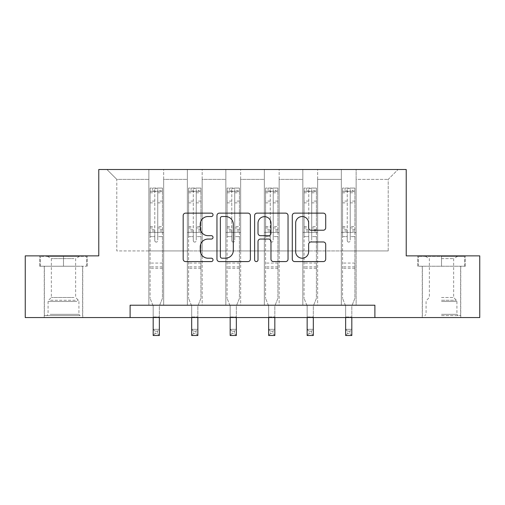 <?xml version="1.0" encoding="UTF-8"?>
<svg xmlns="http://www.w3.org/2000/svg" width="505" height="505" viewBox="0 0 505 505"><rect width="100%" height="100%" fill="white"/><g stroke="black" fill="none" stroke-linecap="round" stroke-linejoin="round"><path stroke-width="0.38" stroke-dasharray="2.52 1.89" d="M213.022 214.84A1.698 1.698 0 0 0 211.33 213.142L185.594 213.142A2.424 2.424 0 0 0 183.17 215.566L183.17 259.16A2.424 2.424 0 0 0 185.594 261.584L211.33 261.584A1.698 1.698 0 0 0 213.022 259.886A1.698 1.698 0 0 0 211.33 258.194L207.997 258.194A7.752 7.752 0 0 1 200.245 250.442L200.245 246.806A7.752 7.752 0 0 1 207.997 239.061L211.33 239.061A1.698 1.698 0 0 0 213.022 237.363A1.698 1.698 0 0 0 211.33 235.665L207.997 235.665A7.752 7.752 0 0 1 200.245 227.919L200.245 224.283A7.752 7.752 0 0 1 207.997 216.531L211.33 216.531A1.698 1.698 0 0 0 213.022 214.84M441.503 266.23L465.313 266.23L441.503 266.23L441.503 255.871L465.313 255.871L417.692 255.871L441.503 255.871L441.503 266.23L460.629 266.23L418.437 266.23L464.575 266.23L422.382 266.23L441.503 266.23L441.503 256.363L418.437 256.363L464.575 256.363L441.503 256.363L457.543 256.363L441.503 256.363L441.503 266.23M441.503 317.557L460.749 317.557L441.503 317.557M63.497 266.23L39.687 266.23L63.497 266.23L63.497 255.871L87.308 255.871L39.687 255.871L63.497 255.871L63.497 266.23L86.563 266.23L40.425 266.23L63.497 266.23L63.497 256.363L86.563 256.363L40.425 256.363L63.497 256.363L63.497 266.23M63.497 317.557L44.251 317.557L63.497 317.557M374.887 317.557L374.887 305.216L374.887 317.557L479.75 317.557L479.75 255.871L406.222 255.871L406.222 169.51L98.778 169.51L98.778 255.871L25.25 255.871L25.25 317.557L130.113 317.557L130.113 305.216L374.887 305.216L130.113 305.216L374.887 305.216L374.887 317.557L130.113 317.557L130.113 305.216L130.113 317.557M341.329 169.51L398.079 169.51L356.132 169.51L356.132 250.934L388.206 250.934L356.132 250.934L356.132 179.376L388.206 179.376L356.132 179.376L356.132 169.51L356.132 305.216L341.329 305.216L356.132 305.216L341.329 305.216L356.132 305.216L356.132 169.51L317.639 169.51L341.329 169.51L341.329 250.934L317.639 250.934L341.329 250.934L341.329 179.376L317.639 179.376L317.639 250.934L317.639 179.376L341.329 179.376L341.329 169.51L341.329 305.216L341.329 232.426L341.329 250.934L356.132 250.934L341.329 250.934L341.329 232.426L356.132 232.426L341.329 232.426L341.329 305.216L341.329 169.51M302.836 169.51L317.639 169.51L317.639 305.216L302.836 305.216L317.639 305.216L302.836 305.216L317.639 305.216L317.639 169.51L279.145 169.51L302.836 169.51L302.836 250.934L279.145 250.934L302.836 250.934L302.836 179.376L279.145 179.376L279.145 250.934L279.145 179.376L302.836 179.376L302.836 169.51L302.836 305.216L302.836 232.426L302.836 250.934L317.639 250.934L302.836 250.934L302.836 232.426L317.639 232.426L302.836 232.426L302.836 305.216L302.836 169.51M264.342 169.51L279.145 169.51L279.145 305.216L264.342 305.216L279.145 305.216L264.342 305.216L279.145 305.216L279.145 169.51L240.658 169.51L264.342 169.51L264.342 250.934L240.658 250.934L264.342 250.934L264.342 179.376L240.658 179.376L240.658 250.934L240.658 179.376L264.342 179.376L264.342 169.51L264.342 305.216L264.342 232.426L264.342 250.934L279.145 250.934L264.342 250.934L264.342 232.426L279.145 232.426L264.342 232.426L264.342 305.216L264.342 169.51M225.855 169.51L240.658 169.51L240.658 305.216L225.855 305.216L240.658 305.216L225.855 305.216L240.658 305.216L240.658 169.51L202.164 169.51L225.855 169.51L225.855 250.934L202.164 250.934L225.855 250.934L225.855 179.376L202.164 179.376L202.164 250.934L202.164 179.376L225.855 179.376L225.855 169.51L225.855 305.216L225.855 232.426L225.855 250.934L240.658 250.934L225.855 250.934L225.855 232.426L240.658 232.426L225.855 232.426L225.855 305.216L225.855 169.51M187.361 169.51L202.164 169.51L202.164 305.216L187.361 305.216L202.164 305.216L187.361 305.216L202.164 305.216L202.164 169.51L163.67 169.51L187.361 169.51L187.361 250.934L163.67 250.934L187.361 250.934L187.361 179.376L163.67 179.376L163.67 250.934L163.67 179.376L187.361 179.376L187.361 169.51L187.361 305.216L187.361 232.426L187.361 250.934L202.164 250.934L187.361 250.934L187.361 232.426L202.164 232.426L187.361 232.426L187.361 305.216L187.361 169.51M148.868 169.51L163.67 169.51L163.67 305.216L148.868 305.216L163.67 305.216L148.868 305.216L163.67 305.216L163.67 169.51L106.921 169.51L148.868 169.51L148.868 250.934L116.794 250.934L116.794 179.376L148.868 179.376L116.794 179.376L106.921 169.51L116.794 179.376L116.794 250.934L148.868 250.934L148.868 169.51L148.868 305.216L148.868 169.51M388.206 250.934L388.206 179.376L398.079 169.51L388.206 179.376L388.206 250.934M148.868 250.934L163.67 250.934L163.67 232.426L163.67 305.216L163.67 232.426L163.67 250.934L148.868 250.934L148.868 232.426L163.67 232.426L148.868 232.426L148.868 305.216L148.868 250.934M148.868 232.426L163.67 232.426L148.868 232.426M187.361 232.426L202.164 232.426L187.361 232.426M225.855 232.426L240.658 232.426L225.855 232.426M264.342 232.426L279.145 232.426L264.342 232.426M302.836 232.426L317.639 232.426L302.836 232.426M341.329 232.426L356.132 232.426L341.329 232.426M39.687 266.23L39.687 255.871L39.687 266.23M87.308 266.23L87.308 255.871L87.308 266.23M465.313 266.23L465.313 255.871L465.313 266.23M417.692 266.23L417.692 255.871L417.692 266.23M250.379 259.16L250.379 215.566A2.424 2.424 0 0 0 247.961 213.142L219.378 213.142A2.424 2.424 0 0 0 216.961 215.566L216.961 259.16A2.424 2.424 0 0 0 219.378 261.584L247.961 261.584A2.424 2.424 0 0 0 250.379 259.16M222.042 216.531A1.698 1.698 0 0 0 220.35 218.229L220.35 256.496A1.698 1.698 0 0 0 222.042 258.194L225.558 258.194A7.752 7.752 0 0 0 233.304 250.442L233.304 224.283A7.752 7.752 0 0 0 225.558 216.531L222.042 216.531M257.039 213.142L285.622 213.142A2.424 2.424 0 0 1 288.039 215.566L288.039 259.16A2.424 2.424 0 0 1 285.622 261.584L273.388 261.584A2.424 2.424 0 0 1 270.97 259.16L270.97 241.478A2.424 2.424 0 0 0 268.546 239.061L260.435 239.061A2.424 2.424 0 0 0 258.011 241.478L258.011 259.886A1.698 1.698 0 0 1 256.313 261.584A1.698 1.698 0 0 1 254.621 259.886L254.621 215.566A2.424 2.424 0 0 1 257.039 213.142M270.97 223.134A6.477 6.477 0 0 0 264.487 216.658A6.477 6.477 0 0 0 258.011 223.134L258.011 233.247A2.424 2.424 0 0 0 260.435 235.665L268.546 235.665A2.424 2.424 0 0 0 270.97 233.247L270.97 223.134M311.048 230.217L323.282 230.217A2.424 2.424 0 0 0 325.706 227.793L325.706 215.566A2.424 2.424 0 0 0 323.282 213.142L294.705 213.142A2.424 2.424 0 0 0 292.281 215.566L292.281 259.16A2.424 2.424 0 0 0 294.705 261.584L323.282 261.584A2.424 2.424 0 0 0 325.706 259.16L325.706 244.388A2.424 2.424 0 0 0 323.282 241.964L311.048 241.964A2.424 2.424 0 0 0 308.631 244.388L308.631 251.711A6.477 6.477 0 0 1 302.148 258.194A6.477 6.477 0 0 1 295.671 251.711L295.671 223.014A6.477 6.477 0 0 1 302.148 216.531A6.477 6.477 0 0 1 308.631 223.014L308.631 227.793A2.424 2.424 0 0 0 311.048 230.217M154.789 240.62A1.483 1.483 0 0 0 156.272 242.097A1.483 1.483 0 0 1 154.789 240.62L154.789 236.618L154.789 240.62M162.376 188.062L159.971 188.062L159.971 191.269L162.44 191.275L162.44 188.062L150.105 188.062L150.105 298.354L150.105 236.618L154.789 236.618L154.789 229.636L150.105 229.636M150.105 188.062L150.105 236.618L154.789 236.618L154.789 191.919C155.774 191.06 156.765 191.06 157.749 191.919L157.749 226.543L162.44 226.543L162.44 298.354L159.353 305.992L159.353 316.988L159.353 305.992L162.44 298.354L162.44 236.618L157.749 236.618L157.749 240.62A1.483 1.483 0 0 1 156.272 242.097A1.483 1.483 0 0 0 157.749 240.62L157.749 226.543M162.44 191.275L162.44 226.543M162.44 188.062L162.44 236.618L157.749 236.618L157.749 188.371L154.789 188.371L154.789 229.636M159.971 188.062L150.162 188.062M159.971 191.269L152.567 191.269L152.567 188.062M150.105 191.275L162.376 191.269M150.162 191.269L152.567 191.269M153.185 305.992L153.185 316.988L153.185 305.992L150.105 298.354L153.185 305.992M162.44 268.256L150.105 268.256M153.185 317.557L153.185 329.323L159.353 329.323L153.185 329.323L153.185 335.49L159.353 335.49L159.353 329.323L157.503 331.173L157.503 333.641L155.035 333.641L155.035 331.173L157.503 331.173M159.353 317.557L159.353 329.323M159.353 335.49L157.503 333.641M155.035 333.641L153.185 335.49M155.035 331.173L153.185 329.323M154.789 191.919L154.789 188.371M157.749 191.919L157.749 188.371M77.921 315.581L46.839 315.581L77.921 315.581M50.14 314.344L78.919 314.344L50.14 314.344M77.385 256.363L47.457 256.363L77.385 256.363M74.014 258.611L51.352 258.611L74.014 258.611M74.014 297.495L51.352 297.495L74.014 297.495M80.055 315.581L44.371 315.581L80.055 315.581M80.055 266.23L44.371 266.23L80.055 266.23M40.425 266.23L40.425 256.363L40.425 266.23M86.563 266.23L86.563 256.363L86.563 266.23M441.503 315.581L460.629 315.581L441.503 315.581M441.503 314.344L456.924 314.344L441.503 314.344M441.503 258.611L453.648 258.611L441.503 258.611M441.503 297.495L453.648 297.495L441.503 297.495M464.575 266.23L464.575 256.363L464.575 266.23M418.437 266.23L418.437 256.363L418.437 266.23M193.282 240.62A1.483 1.483 0 0 0 194.76 242.097A1.483 1.483 0 0 1 193.282 240.62L193.282 236.618L193.282 240.62M200.87 188.062L198.465 188.062L198.465 191.269L200.933 191.275L200.933 188.062L188.592 188.062L188.592 298.354L188.592 236.618L193.282 236.618L193.282 229.636L188.592 229.636M188.592 188.062L188.592 236.618L193.282 236.618L193.282 191.919C194.267 191.06 195.252 191.06 196.243 191.919L196.243 226.543L200.933 226.543L200.933 298.354L197.846 305.992L197.846 316.988L197.846 305.992L200.933 298.354L200.933 236.618L196.243 236.618L196.243 240.62A1.483 1.483 0 0 1 194.76 242.097A1.483 1.483 0 0 0 196.243 240.62L196.243 226.543M200.933 191.275L200.933 226.543M200.933 188.062L200.933 236.618L196.243 236.618L196.243 188.371L193.282 188.371L193.282 229.636M198.465 188.062L188.655 188.062M198.465 191.269L191.06 191.269L191.06 188.062M188.592 191.275L200.87 191.269M188.655 191.269L191.06 191.269M191.679 305.992L191.679 316.988L191.679 305.992L188.592 298.354L191.679 305.992M200.933 268.256L188.592 268.256M191.679 317.557L191.679 329.323L197.846 329.323L191.679 329.323L191.679 335.49L197.846 335.49L197.846 329.323L195.997 331.173L195.997 333.641L193.529 333.641L193.529 331.173L195.997 331.173M197.846 317.557L197.846 329.323M197.846 335.49L195.997 333.641M193.529 333.641L191.679 335.49M193.529 331.173L191.679 329.323M193.282 191.919L193.282 188.371M196.243 191.919L196.243 188.371M231.776 240.62A1.483 1.483 0 0 0 233.253 242.097A1.483 1.483 0 0 1 231.776 240.62L231.776 236.618L231.776 240.62M239.364 188.062L236.952 188.062L236.952 191.269L239.42 191.275L239.42 188.062L227.086 188.062L227.086 298.354L227.086 236.618L231.776 236.618L231.776 229.636L227.086 229.636M227.086 188.062L227.086 236.618L231.776 236.618L231.776 191.919C232.761 191.06 233.746 191.06 234.737 191.919L234.737 226.543L239.42 226.543L239.42 298.354L236.34 305.992L236.34 316.988L236.34 305.992L239.42 298.354L239.42 236.618L234.737 236.618L234.737 240.62A1.483 1.483 0 0 1 233.253 242.097A1.483 1.483 0 0 0 234.737 240.62L234.737 226.543M239.42 191.275L239.42 226.543M239.42 188.062L239.42 236.618L234.737 236.618L234.737 188.371L231.776 188.371L231.776 229.636M236.952 188.062L227.149 188.062M236.952 191.269L229.554 191.269L229.554 188.062M227.086 191.275L239.364 191.269M227.149 191.269L229.554 191.269M230.173 305.992L230.173 316.988L230.173 305.992L227.086 298.354L230.173 305.992M239.42 268.256L227.086 268.256M230.173 317.557L230.173 329.323L236.34 329.323L230.173 329.323L230.173 335.49L236.34 335.49L236.34 329.323L234.49 331.173L234.49 333.641L232.022 333.641L232.022 331.173L234.49 331.173M236.34 317.557L236.34 329.323M236.34 335.49L234.49 333.641M232.022 333.641L230.173 335.49M232.022 331.173L230.173 329.323M231.776 191.919L231.776 188.371M234.737 191.919L234.737 188.371M270.263 240.62A1.483 1.483 0 0 0 271.747 242.097A1.483 1.483 0 0 1 270.263 240.62L270.263 236.618L270.263 240.62M277.851 188.062L275.446 188.062L275.446 191.269L277.914 191.275L277.914 188.062L265.579 188.062L265.579 298.354L265.579 236.618L270.263 236.618L270.263 229.636L265.579 229.636M265.579 188.062L265.579 236.618L270.263 236.618L270.263 191.919C271.248 191.06 272.239 191.06 273.224 191.919L273.224 226.543L277.914 226.543L277.914 298.354L274.827 305.992L274.827 316.988L274.827 305.992L277.914 298.354L277.914 236.618L273.224 236.618L273.224 240.62A1.483 1.483 0 0 1 271.747 242.097A1.483 1.483 0 0 0 273.224 240.62L273.224 226.543M277.914 191.275L277.914 226.543M277.914 188.062L277.914 236.618L273.224 236.618L273.224 188.371L270.263 188.371L270.263 229.636M275.446 188.062L265.636 188.062M275.446 191.269L268.048 191.269L268.048 188.062M265.579 191.275L277.851 191.269M265.636 191.269L268.048 191.269M268.66 305.992L268.66 316.988L268.66 305.992L265.579 298.354L268.66 305.992M277.914 268.256L265.579 268.256M268.66 317.557L268.66 329.323L274.827 329.323L268.66 329.323L268.66 335.49L274.827 335.49L274.827 329.323L272.978 331.173L272.978 333.641L270.51 333.641L270.51 331.173L272.978 331.173M274.827 317.557L274.827 329.323M274.827 335.49L272.978 333.641M270.51 333.641L268.66 335.49M270.51 331.173L268.66 329.323M270.263 191.919L270.263 188.371M273.224 191.919L273.224 188.371M308.757 240.62A1.483 1.483 0 0 0 310.24 242.097A1.483 1.483 0 0 1 308.757 240.62L308.757 236.618L308.757 240.62M316.345 188.062L313.94 188.062L313.94 191.269L316.408 191.275L316.408 188.062L304.067 188.062L304.067 298.354L304.067 236.618L308.757 236.618L308.757 229.636L304.067 229.636M304.067 188.062L304.067 236.618L308.757 236.618L308.757 191.919C309.742 191.06 310.726 191.06 311.718 191.919L311.718 226.543L316.408 226.543L316.408 298.354L313.321 305.992L313.321 316.988L313.321 305.992L316.408 298.354L316.408 236.618L311.718 236.618L311.718 240.62A1.483 1.483 0 0 1 310.24 242.097A1.483 1.483 0 0 0 311.718 240.62L311.718 226.543M316.408 191.275L316.408 226.543M316.408 188.062L316.408 236.618L311.718 236.618L311.718 188.371L308.757 188.371L308.757 229.636M313.94 188.062L304.13 188.062M313.94 191.269L306.535 191.269L306.535 188.062M304.067 191.275L316.345 191.269M304.13 191.269L306.535 191.269M307.154 305.992L307.154 316.988L307.154 305.992L304.067 298.354L307.154 305.992M316.408 268.256L304.067 268.256M307.154 317.557L307.154 329.323L313.321 329.323L307.154 329.323L307.154 335.49L313.321 335.49L313.321 329.323L311.471 331.173L311.471 333.641L309.003 333.641L309.003 331.173L311.471 331.173M313.321 317.557L313.321 329.323M313.321 335.49L311.471 333.641M309.003 333.641L307.154 335.49M309.003 331.173L307.154 329.323M308.757 191.919L308.757 188.371M311.718 191.919L311.718 188.371M347.251 240.62A1.483 1.483 0 0 0 348.728 242.097A1.483 1.483 0 0 1 347.251 240.62L347.251 236.618L347.251 240.62M354.838 188.062L352.433 188.062L352.433 191.269L354.895 191.275L354.895 188.062L342.56 188.062L342.56 298.354L342.56 236.618L347.251 236.618L347.251 229.636L342.56 229.636M342.56 188.062L342.56 236.618L347.251 236.618L347.251 191.919C348.235 191.06 349.22 191.06 350.211 191.919L350.211 226.543L354.895 226.543L354.895 298.354L351.815 305.992L351.815 316.988L351.815 305.992L354.895 298.354L354.895 236.618L350.211 236.618L350.211 240.62A1.483 1.483 0 0 1 348.728 242.097A1.483 1.483 0 0 0 350.211 240.62L350.211 226.543M354.895 191.275L354.895 226.543M354.895 188.062L354.895 236.618L350.211 236.618L350.211 188.371L347.251 188.371L347.251 229.636M352.433 188.062L342.624 188.062M352.433 191.269L345.029 191.269L345.029 188.062M342.56 191.275L354.838 191.269M342.624 191.269L345.029 191.269M345.647 305.992L345.647 316.988L345.647 305.992L342.56 298.354L345.647 305.992M354.895 268.256L342.56 268.256M345.647 317.557L345.647 329.323L351.815 329.323L345.647 329.323L345.647 335.49L351.815 335.49L351.815 329.323L349.965 331.173L349.965 333.641L347.497 333.641L347.497 331.173L349.965 331.173M351.815 317.557L351.815 329.323M351.815 335.49L349.965 333.641M347.497 333.641L345.647 335.49M347.497 331.173L345.647 329.323M347.251 191.919L347.251 188.371M350.211 191.919L350.211 188.371M154.789 201.097L150.105 201.097M150.105 202.858L154.789 202.858M150.105 226.543L154.789 226.543M162.44 263.073L150.105 263.073M153.185 316.988L159.353 316.988L153.185 316.988M154.789 231.031L150.105 231.031M162.44 231.031L157.749 231.031M150.105 227.944L154.789 227.944M157.749 227.944L162.44 227.944M162.44 229.636L157.749 229.636M162.44 201.097L157.749 201.097M157.749 202.858L162.44 202.858M154.789 191.016L150.105 191.016M150.105 192.777L154.789 192.777M162.44 191.016L157.749 191.016M157.749 192.777L162.44 192.777M162.44 266.861L150.105 266.861M76.848 301.491L48.076 301.491L76.848 301.491M50.576 300.267L78.408 300.267L50.576 300.267M441.503 301.491L456.924 301.491L441.503 301.491M441.503 300.267L456.419 300.267L441.503 300.267M193.282 201.097L188.592 201.097M188.592 202.858L193.282 202.858M188.592 226.543L193.282 226.543M200.933 263.073L188.592 263.073M191.679 316.988L197.846 316.988L191.679 316.988M193.282 231.031L188.592 231.031M200.933 231.031L196.243 231.031M188.592 227.944L193.282 227.944M196.243 227.944L200.933 227.944M200.933 229.636L196.243 229.636M200.933 201.097L196.243 201.097M196.243 202.858L200.933 202.858M193.282 191.016L188.592 191.016M188.592 192.777L193.282 192.777M200.933 191.016L196.243 191.016M196.243 192.777L200.933 192.777M200.933 266.861L188.592 266.861M231.776 201.097L227.086 201.097M227.086 202.858L231.776 202.858M227.086 226.543L231.776 226.543M239.42 263.073L227.086 263.073M230.173 316.988L236.34 316.988L230.173 316.988M231.776 231.031L227.086 231.031M239.42 231.031L234.737 231.031M227.086 227.944L231.776 227.944M234.737 227.944L239.42 227.944M239.42 229.636L234.737 229.636M239.42 201.097L234.737 201.097M234.737 202.858L239.42 202.858M231.776 191.016L227.086 191.016M227.086 192.777L231.776 192.777M239.42 191.016L234.737 191.016M234.737 192.777L239.42 192.777M239.42 266.861L227.086 266.861M270.263 201.097L265.579 201.097M265.579 202.858L270.263 202.858M265.579 226.543L270.263 226.543M277.914 263.073L265.579 263.073M268.66 316.988L274.827 316.988L268.66 316.988M270.263 231.031L265.579 231.031M277.914 231.031L273.224 231.031M265.579 227.944L270.263 227.944M273.224 227.944L277.914 227.944M277.914 229.636L273.224 229.636M277.914 201.097L273.224 201.097M273.224 202.858L277.914 202.858M270.263 191.016L265.579 191.016M265.579 192.777L270.263 192.777M277.914 191.016L273.224 191.016M273.224 192.777L277.914 192.777M277.914 266.861L265.579 266.861M308.757 201.097L304.067 201.097M304.067 202.858L308.757 202.858M304.067 226.543L308.757 226.543M316.408 263.073L304.067 263.073M307.154 316.988L313.321 316.988L307.154 316.988M308.757 231.031L304.067 231.031M316.408 231.031L311.718 231.031M304.067 227.944L308.757 227.944M311.718 227.944L316.408 227.944M316.408 229.636L311.718 229.636M316.408 201.097L311.718 201.097M311.718 202.858L316.408 202.858M308.757 191.016L304.067 191.016M304.067 192.777L308.757 192.777M316.408 191.016L311.718 191.016M311.718 192.777L316.408 192.777M316.408 266.861L304.067 266.861M347.251 201.097L342.56 201.097M342.56 202.858L347.251 202.858M342.56 226.543L347.251 226.543M354.895 263.073L342.56 263.073M345.647 316.988L351.815 316.988L345.647 316.988M347.251 231.031L342.56 231.031M354.895 231.031L350.211 231.031M342.56 227.944L347.251 227.944M350.211 227.944L354.895 227.944M354.895 229.636L350.211 229.636M354.895 201.097L350.211 201.097M350.211 202.858L354.895 202.858M347.251 191.016L342.56 191.016M342.56 192.777L347.251 192.777M354.895 191.016L350.211 191.016M350.211 192.777L354.895 192.777M354.895 266.861L342.56 266.861M422.262 317.557L422.262 266.23M44.251 317.557L44.251 266.23M82.738 317.557L82.738 266.23M460.749 317.557L460.749 266.23M79.531 256.363L75.636 258.611L75.636 297.495L78.408 300.267L78.919 301.491L78.919 314.344L80.15 315.581M44.371 315.581L44.371 266.23M82.618 315.581L82.618 266.23M47.457 256.363L51.352 258.611L51.352 297.495L48.581 300.267L48.076 301.491L48.076 314.344L46.839 315.581M425.469 256.363L429.364 258.611L429.364 297.495L426.592 300.267L426.081 301.491L426.081 314.344L424.85 315.581M460.629 315.581L460.629 266.23M422.382 315.581L422.382 266.23M457.543 256.363L453.648 258.611L453.648 297.495L456.419 300.267L456.924 301.491L456.924 314.344L458.161 315.581"/><path stroke-width="0.76" d="M213.022 214.84A1.698 1.698 0 0 0 211.33 213.142L185.594 213.142A2.424 2.424 0 0 0 183.17 215.566L183.17 259.16A2.424 2.424 0 0 0 185.594 261.584L211.33 261.584A1.698 1.698 0 0 0 213.022 259.886A1.698 1.698 0 0 0 211.33 258.194L207.997 258.194A7.752 7.752 0 0 1 200.245 250.442L200.245 246.806A7.752 7.752 0 0 1 207.997 239.061L211.33 239.061A1.698 1.698 0 0 0 213.022 237.363A1.698 1.698 0 0 0 211.33 235.665L207.997 235.665A7.752 7.752 0 0 1 200.245 227.919L200.245 224.283A7.752 7.752 0 0 1 207.997 216.531L211.33 216.531A1.698 1.698 0 0 0 213.022 214.84M323.282 230.217A2.424 2.424 0 0 0 325.706 227.793L325.706 215.566A2.424 2.424 0 0 0 323.282 213.142L294.705 213.142A2.424 2.424 0 0 0 292.281 215.566L292.281 259.16A2.424 2.424 0 0 0 294.705 261.584L323.282 261.584A2.424 2.424 0 0 0 325.706 259.16L325.706 244.388A2.424 2.424 0 0 0 323.282 241.964L311.048 241.964A2.424 2.424 0 0 0 308.631 244.388L308.631 251.711A6.477 6.477 0 0 1 302.148 258.194A6.477 6.477 0 0 1 295.671 251.711L295.671 223.014A6.477 6.477 0 0 1 302.148 216.531A6.477 6.477 0 0 1 308.631 223.014L308.631 227.793A2.424 2.424 0 0 0 311.048 230.217L323.282 230.217M130.113 317.557L25.25 317.557L25.25 255.871L98.778 255.871L98.778 169.51L406.222 169.51L406.222 255.871L479.75 255.871L479.75 317.557L374.887 317.557L374.887 305.216L130.113 305.216L130.113 317.557L374.887 317.557M250.379 215.566A2.424 2.424 0 0 0 247.961 213.142L219.378 213.142A2.424 2.424 0 0 0 216.961 215.566L216.961 259.16A2.424 2.424 0 0 0 219.378 261.584L247.961 261.584A2.424 2.424 0 0 0 250.379 259.16L250.379 215.566M257.039 213.142L285.622 213.142A2.424 2.424 0 0 1 288.039 215.566L288.039 259.16A2.424 2.424 0 0 1 285.622 261.584L273.388 261.584A2.424 2.424 0 0 1 270.97 259.16L270.97 241.478A2.424 2.424 0 0 0 268.546 239.061L260.435 239.061A2.424 2.424 0 0 0 258.011 241.478L258.011 259.886A1.698 1.698 0 0 1 256.313 261.584A1.698 1.698 0 0 1 254.621 259.886L254.621 215.566A2.424 2.424 0 0 1 257.039 213.142M222.042 216.531A1.698 1.698 0 0 0 220.35 218.229L220.35 256.496A1.698 1.698 0 0 0 222.042 258.194L225.558 258.194A7.752 7.752 0 0 0 233.304 250.442L233.304 224.283A7.752 7.752 0 0 0 225.558 216.531L222.042 216.531M270.97 223.134A6.477 6.477 0 0 0 264.487 216.658A6.477 6.477 0 0 0 258.011 223.134L258.011 233.247A2.424 2.424 0 0 0 260.435 235.665L268.546 235.665A2.424 2.424 0 0 0 270.97 233.247L270.97 223.134M153.185 317.557L153.185 335.49L159.353 335.49L159.353 317.557M191.679 317.557L191.679 335.49L197.846 335.49L197.846 317.557M230.173 317.557L230.173 335.49L236.34 335.49L236.34 317.557M268.66 317.557L268.66 335.49L274.827 335.49L274.827 317.557M307.154 317.557L307.154 335.49L313.321 335.49L313.321 317.557M345.647 317.557L345.647 335.49L351.815 335.49L351.815 317.557"/></g></svg>
